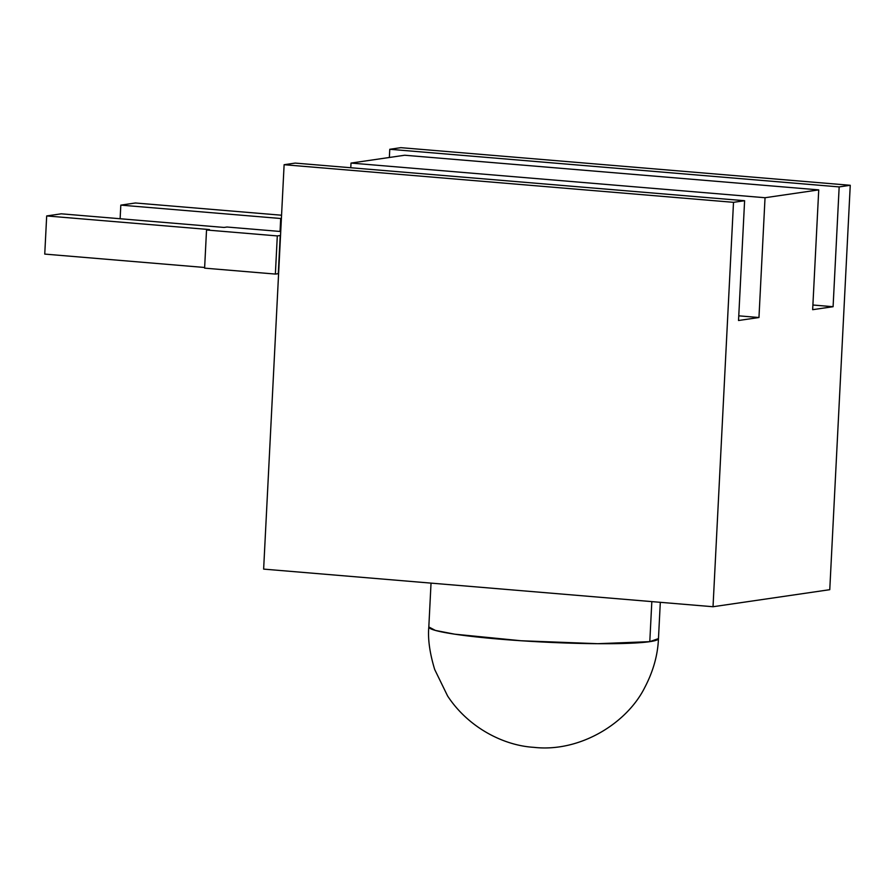 <?xml version="1.0" encoding="UTF-8"?>
<svg xmlns="http://www.w3.org/2000/svg" width="895" height="895" viewBox="0 0 895 895"><rect width="100%" height="100%" fill="white"/><g stroke="black" fill="none" stroke-linecap="round" stroke-linejoin="round"><path stroke-width="1.34" d="M758.96 317.524L738.767 315.834L758.96 317.524L765.035 197.728L351.019 163.069L350.784 167.745L351.019 163.069L765.035 197.728L818.735 189.885L812.66 309.681L833.088 306.705L812.895 305.005L833.088 306.705L839.163 186.91L389.772 149.286L389.359 157.475L389.772 149.286L400.859 147.664L389.772 149.286L839.163 186.91L850.25 185.287L400.859 147.664L850.25 185.287L829.766 589.682L850.25 185.287L839.163 186.91L833.088 306.705L812.66 309.681L818.735 189.885L404.719 155.238L818.735 189.885L765.035 197.728L758.96 317.524L738.532 320.5L758.96 317.524M744.606 200.715L738.532 320.5L744.606 200.715L295.205 163.091L744.606 200.715L733.508 202.326L744.606 200.715M295.205 163.091L284.118 164.714L733.508 202.326L713.024 606.732L829.766 589.682L713.024 606.732L733.508 202.326L284.118 164.714L295.205 163.091M263.633 569.108L284.118 164.714L263.633 569.108L713.024 606.732L263.633 569.108M404.719 155.238L351.019 163.069L404.719 155.238M649.792 641.659L651.828 601.608L649.792 641.659L597.782 643.695L521.091 640.753L454.682 634.175L435.395 630.427L428.817 626.959A114.974 9.286 2.9 0 0 521.091 640.753A114.974 9.286 2.9 0 0 649.792 641.659A114.974 9.286 2.9 0 0 658.463 638.594L649.792 641.659M209.452 229.567L46.685 215.941L44.75 254.09L204.642 267.482L44.75 254.09L46.685 215.941L209.452 229.567L206.532 229.993L209.452 229.567M204.608 268.142L206.532 229.993L204.608 268.142L275.369 274.071L277.305 235.922L206.532 229.993L277.305 235.922L275.369 274.071L278.289 273.646L280.224 235.497L277.305 235.922L280.224 235.497L278.602 273.669L275.369 274.071L204.608 268.142M226.961 227.017L280.739 231.514L226.961 227.017L224.052 227.442L61.274 213.815L46.685 215.941L61.274 213.815L224.052 227.442L226.961 227.017M281.388 218.559L120.814 205.123L120.12 218.738L120.814 205.123L281.388 218.559M280.045 231.458L280.661 219.174L281.366 219.074L280.661 219.174L280.045 231.458M281.354 219.23L280.661 219.174L281.354 219.23M281.556 215.225L135.402 202.986L120.814 205.123L135.402 202.986L281.556 215.225M431.032 583.126L428.817 626.959C427.732 638.795 429.689 652.981 434.69 669.494L447.589 695.963C468.197 727.422 503.359 745.524 533.823 747.336C579.803 752.628 627.059 723.328 644.847 687.326C653.26 671.239 657.803 654.995 658.463 638.594L660.309 602.313"/></g></svg>

